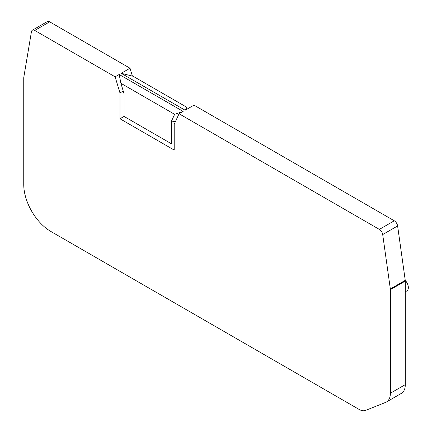 <?xml version="1.0" encoding="UTF-8"?>
<svg xmlns="http://www.w3.org/2000/svg" width="432" height="432" viewBox="0 0 432 432"><rect width="100%" height="100%" fill="white"/><g stroke="black" fill="none" stroke-linecap="round" stroke-linejoin="round"><path stroke-width="0.65" d="M386.419 402.008A19.17 11.065 -120 0 0 390.388 393.233L390.388 289.678A4.79 2.765 -120 0 0 390.339 288.965L382.703 234.554A4.79 2.765 -120 0 0 379.366 229.397L179.069 113.756L174.199 124.249L174.199 150.071L119.983 118.768L119.983 92.945L115.112 76.831L34.771 30.445A4.79 2.765 -120 0 0 32.373 30.208A4.79 2.765 -120 0 0 31.433 31.752L23.798 77.344A4.79 2.765 -120 0 0 23.744 77.998L23.744 184.507A38.34 22.135 -120 0 0 50.852 231.46L359.035 409.385A14.375 8.3 -120 0 0 365.602 410.4L385.592 402.408A19.17 11.065 -120 0 0 386.419 402.008L401.328 393.401A19.17 11.065 -120 0 0 405.297 384.626L405.297 281.07A4.79 2.765 -120 0 0 405.248 280.357L397.613 225.947A4.79 2.765 -120 0 0 394.276 220.79L193.979 105.149L185.166 110.236L186.835 107.282L185.571 109.998M132.397 76.086L130.021 68.224L49.68 21.838A4.79 2.765 -120 0 0 47.282 21.6L32.373 30.208M179.069 113.756L183.136 111.407L174.636 114.323L120.901 83.3L124.049 93.717L124.049 116.424L171.488 143.813L171.488 121.106L174.636 114.323M185.166 110.236L121.208 73.31L133.099 76.259L186.835 107.282M175.441 121.57L171.488 121.106M183.136 111.407L119.178 74.482L120.901 83.3M130.021 68.224L121.208 73.31M115.112 76.831L119.178 74.482M119.983 118.768L124.049 116.424L171.488 143.813M119.983 92.945L123.244 91.06M405.297 291.8L406.858 290.898A7.187 4.153 -120 0 0 405.254 280.422M49.68 21.838L34.771 30.445M394.276 220.79L379.366 229.397M397.613 225.947L382.703 234.554M405.248 280.357L390.339 288.965M405.297 281.07L390.388 289.678M405.297 384.626L390.388 393.233"/></g></svg>
